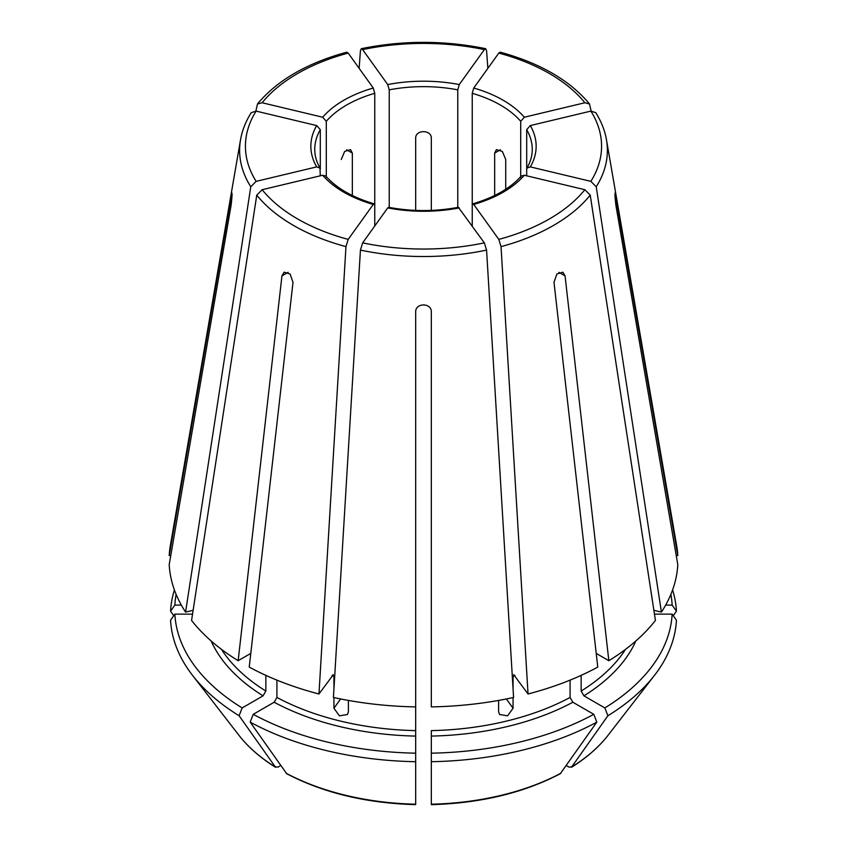 <?xml version="1.0" encoding="UTF-8"?>
<svg xmlns="http://www.w3.org/2000/svg" width="847" height="847" viewBox="0 0 847 847"><rect width="100%" height="100%" fill="white"/><g stroke="black" fill="none" stroke-linecap="round" stroke-linejoin="round"><path stroke-width="1.27" d="M326.296 177.574L326.296 121.29L322.665 117.225L262.136 102.752L257.509 104.001L255.858 111.042M322.665 117.225A112.651 65.039 180 0 1 373.262 88.024L348.191 53.075L346.825 52.218M373.262 88.024L374.766 93.308L374.766 205.556L374.173 203.894L373.262 204.445L348.191 239.394L345.968 246.625L318.959 693.989L333.347 674.636M676.234 555.568L677.791 555.568A254.407 146.88 0 0 0 676.647 545.489L606.473 139.808C604.832 130.427 601.264 121.386 595.748 112.662M670.866 594.393A248.764 143.63 0 0 1 672.147 605.097L665.668 605.097M672.147 605.097L676.435 611.163A253.052 146.097 0 0 0 672.592 589.936M676.435 611.163L673.238 615.684M251.252 112.662C245.736 121.386 242.168 130.427 240.527 139.808L170.353 545.489A254.407 146.88 0 0 0 169.209 555.568L231.909 192.883M232.025 196.038L231.136 196.038C232.374 190.871 232.374 193.889 231.136 205.08L169.209 564.6A254.407 146.88 0 0 0 185.578 612.095L193.127 610.285M320.304 175.805L319.965 168.013L316.683 166.891L256.143 181.364L250.776 186.774L185.578 612.095M316.683 166.891A112.651 65.039 180 0 1 316.683 125.578L256.143 111.105L251.284 112.651M316.683 125.578L320.304 129.644L320.304 169.22M373.262 204.445A112.651 65.039 180 0 1 322.665 175.244L262.136 189.717L256.768 195.128L191.57 620.438A254.407 146.88 0 0 0 238.155 660.702L281.945 275.9L284.126 272.183L290.108 274.026L293.009 282.295L249.23 667.087A254.407 146.88 0 0 0 318.959 693.989M322.665 175.244L325.693 176.028M332.448 675.186L333.94 676.298L333.94 688.791M459.275 207.907A112.651 65.039 180 0 1 387.725 207.907L362.654 242.856L360.43 250.087L333.422 697.452A254.407 146.88 0 0 0 415.676 706.896L415.676 311.622C415.676 302.728 431.324 302.728 431.324 311.622L431.324 706.896A254.407 146.88 0 0 0 513.578 697.452L486.57 250.087L484.346 242.856L458.396 207.346M387.725 207.907L388.604 207.346M176.134 594.393A248.764 143.63 0 0 0 174.853 605.097L181.332 605.097M170.766 555.568L169.209 555.568M174.408 589.936A253.052 146.097 0 0 0 170.565 611.163L173.762 615.684M174.853 605.097L170.565 611.163M596.214 653.408L608.845 660.702A254.407 146.88 0 0 0 655.43 620.438L590.232 195.128L584.864 189.717L524.335 175.244L521.307 176.028M524.335 175.244A112.651 65.039 180 0 1 473.738 204.445L498.809 239.394L501.032 246.625L528.041 693.989A254.407 146.88 0 0 0 597.77 667.087L553.991 282.295L556.881 274.026L562.874 272.183L565.055 275.9L608.845 660.702M473.738 204.445L472.827 203.894L472.234 205.556L472.234 93.308A108.744 62.784 180 0 1 520.704 121.29L524.335 117.225L584.864 102.752L589.491 104.001L591.142 111.042M211.157 640.978A219.182 126.542 0 0 0 263.078 695.842L242.147 707.933A248.764 143.63 0 0 1 174.853 614.139L192.534 614.139M263.078 695.842L265.852 691.046L265.852 675.366M250.786 653.408L238.155 660.702M174.853 614.139L170.565 620.205A253.052 146.097 0 0 0 192.491 675.324A253.052 146.097 0 0 0 239.108 715.747L275.561 767.297M242.147 707.933L239.108 715.747M192.491 675.324L238.865 735.185A202.264 116.78 0 0 0 275.053 766.831L278.049 767.096L280.728 765.55M590.857 181.364A178.071 102.805 0 0 0 590.857 111.105L530.317 125.578A112.651 65.039 180 0 1 530.317 166.891L590.857 181.364L596.224 186.774L661.422 612.095A254.407 146.88 0 0 0 677.791 564.6L615.864 205.08C614.626 193.889 614.626 190.871 615.864 196.038L614.975 196.038M661.422 612.095L653.873 610.285M615.091 192.883L677.791 555.568M590.857 111.105L595.716 112.651M530.317 166.891L527.035 168.013L526.696 169.22L526.696 129.644A108.744 62.784 180 0 1 532.244 149.432C532.255 155.668 530.508 161.862 526.993 168.013M530.317 125.578L526.696 129.644M274.153 702.237A219.182 126.542 0 0 0 415.676 736.085L415.676 753.174A248.764 143.63 0 0 1 253.221 714.317L274.153 702.237L276.916 697.441L276.916 680.13M415.676 736.085L415.676 706.896M333.94 697.568L333.94 708.251L339.435 715.831L347.429 714.497L348.403 711.713L348.403 700.416M253.221 714.317L250.183 722.131A253.052 146.097 0 0 0 415.676 761.707L415.676 803.75M415.676 753.174L415.676 761.707M250.183 722.131L286.72 773.745C323.469 792.951 366.444 803.242 415.655 804.65M472.234 93.308L473.738 88.024L498.809 53.075L500.175 52.218M431.324 736.085A219.182 126.542 0 0 0 572.847 702.237L593.779 714.317A248.764 143.63 0 0 1 431.324 753.174L431.324 730.622A215.265 124.287 0 0 0 570.084 697.441L570.084 680.13M572.847 702.237L570.084 697.441M498.597 700.416L498.597 711.713L499.571 714.497L507.565 715.831L513.06 708.251L513.06 697.568M513.06 688.791L513.06 676.298A215.265 124.287 0 0 0 514.976 675.779M528.041 693.989L513.653 674.636M514.553 675.186L513.06 676.298M431.324 753.174L431.324 761.707A253.052 146.097 0 0 0 596.817 722.131L560.28 773.745C523.531 792.951 480.556 803.242 431.345 804.65M593.779 714.317L596.817 722.131M431.324 761.707L431.324 803.75M581.148 675.366L581.148 691.046L583.922 695.842L604.853 707.933A248.764 143.63 0 0 0 672.147 614.139L654.466 614.139M672.147 614.139L676.435 620.205A253.052 146.097 0 0 1 654.509 675.324A253.052 146.097 0 0 1 607.892 715.747L571.439 767.297M604.853 707.933L607.892 715.747M654.509 675.324L608.135 735.185A202.264 116.78 0 0 1 571.947 766.831L568.951 767.096L566.272 765.55M389.228 208.193L389.228 89.846L387.725 84.562L362.654 49.613L361.32 48.745L360.43 50.64L359.139 68.342M387.725 84.562A112.651 65.039 180 0 1 459.275 84.562L484.346 49.613L485.68 48.745L486.57 50.64L487.861 68.342M457.772 208.193L457.772 89.846L459.275 84.562M520.704 177.574L520.704 121.29M526.696 175.805L526.696 169.22M472.234 225.98L472.234 205.556M374.766 225.98L374.766 205.556M505.723 189.252L505.723 159.48L502.377 151.475L496.458 149.591L494.659 153.085L494.659 195.509M431.324 210.395L431.324 137.945C431.324 129.58 415.676 129.58 415.676 137.945L415.676 210.395M352.341 195.509L352.341 153.085L350.542 149.591L344.623 151.475L341.277 159.48M348.191 53.075A178.071 102.805 0 0 0 262.136 102.752M326.296 121.29A108.744 62.784 180 0 1 374.766 93.308M240.527 139.808A183.884 106.161 0 0 0 250.776 186.774M256.143 111.105A178.071 102.805 0 0 0 256.143 181.364M320.007 168.013C316.492 161.862 314.745 155.668 314.756 149.432A108.744 62.784 180 0 1 320.304 129.644M256.768 195.128A183.884 106.161 0 0 0 345.968 246.625M262.136 189.717A178.071 102.805 0 0 0 348.191 239.394M332.024 675.779A215.265 124.287 0 0 0 333.94 676.298M360.43 250.087A183.884 106.161 0 0 0 486.57 250.087M362.654 242.856A178.071 102.805 0 0 0 484.346 242.856M501.032 246.625A183.884 106.161 0 0 0 590.232 195.128M498.809 239.394A178.071 102.805 0 0 0 584.864 189.717M221.49 649.374A215.265 124.287 0 0 0 265.852 691.046M596.224 186.774A183.884 106.161 0 0 0 606.473 139.808M276.916 697.441A215.265 124.287 0 0 0 415.676 730.622M286.117 773.216A202.264 116.78 0 0 0 415.676 804.205M584.864 102.752A178.071 102.805 0 0 0 498.809 53.075M473.738 88.024A112.651 65.039 180 0 1 524.335 117.225M431.324 804.205A202.264 116.78 0 0 0 560.883 773.216M583.922 695.842A219.182 126.542 0 0 0 635.843 640.978M581.148 691.046A215.265 124.287 0 0 0 625.51 649.374M484.346 49.613A178.071 102.805 0 0 0 362.654 49.613M389.228 89.846A108.744 62.784 180 0 1 457.772 89.846M565.055 275.9L558.861 272.321M281.945 275.9L288.139 272.321M346.614 149.781L352.341 153.085M513.06 708.251L506.379 698.955M333.94 708.251L340.621 698.955M500.386 149.781L494.659 153.085M257.499 103.959C277.064 80.412 306.826 63.144 346.772 52.175M325.703 175.964C336.333 188.087 352.5 197.383 374.236 203.852M388.572 207.282C411.854 211.644 435.146 211.644 458.428 207.282M472.764 203.852C494.5 197.383 510.667 188.087 521.297 175.964M238.865 735.185C248.139 747.118 260.368 757.821 275.54 767.308M589.501 103.959C569.936 80.412 540.174 63.144 500.228 52.175M608.135 735.185C598.861 747.118 586.632 757.821 571.46 767.308M485.659 48.681C444.22 40.254 402.78 40.254 361.341 48.681"/></g></svg>
